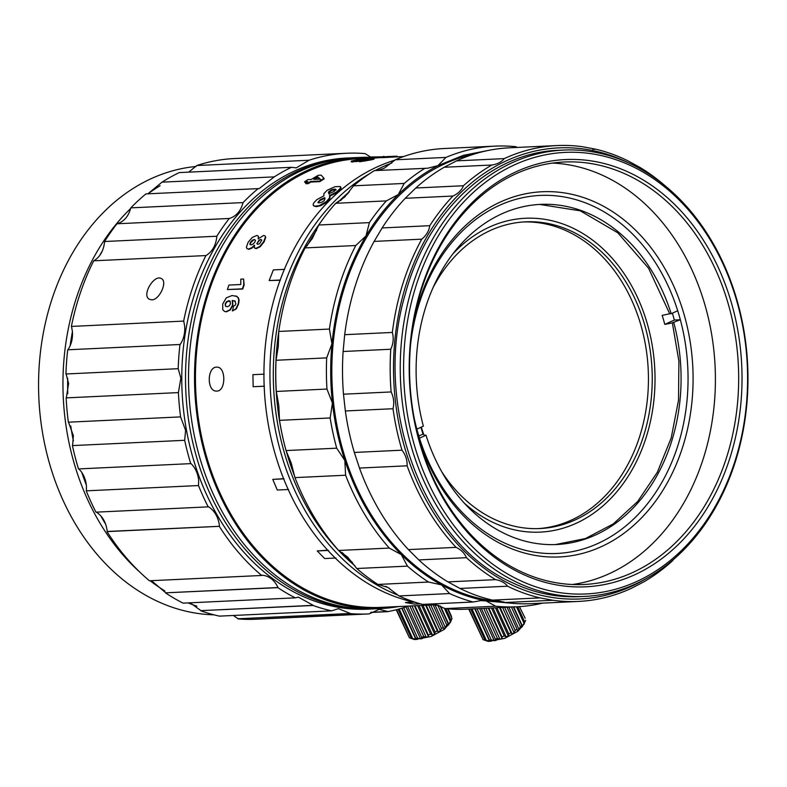 <?xml version="1.0" encoding="UTF-8"?>
<svg xmlns="http://www.w3.org/2000/svg" width="787" height="787" viewBox="0 0 787 787"><rect width="100%" height="100%" fill="white"/><g stroke="black" fill="none" stroke-linecap="round" stroke-linejoin="round"><path stroke-width="1.18" d="M646.048 578.701A225.79 175.58 -92.7 0 1 511.068 584.554A225.79 175.58 -92.7 0 1 403.701 292.636A225.79 175.58 -92.7 0 1 628.98 163.086M584.623 596.418L579.753 596.654C556.429 597.736 533.734 592.975 511.688 582.39C423.209 543.138 372.113 405.069 405.157 294.545C426.977 211.929 490.35 152.393 558.701 150.297L563.581 150.071A223.419 173.74 -92.7 0 1 747.65 365.06A223.419 173.74 -92.7 0 1 584.623 596.418A223.419 173.74 -92.7 0 1 516.557 582.154A223.419 173.74 -92.7 0 1 401.901 337.161A223.419 173.74 -92.7 0 1 563.581 150.071M592.739 149.314L595.661 149.176A228.181 177.439 -92.7 0 1 627.623 160.686L640.087 167.493A228.181 177.439 -92.7 0 1 664.789 185.545M595.661 149.176L582.301 146.697A228.181 177.439 -92.7 0 0 556.98 145.565L509.337 147.818A228.181 177.439 -92.7 0 0 456.568 160.863L504.211 158.62A228.181 177.439 -92.7 0 1 556.98 145.565M507.615 586.207L459.972 588.45A228.181 177.439 -92.7 0 0 492.416 600.127L540.069 597.884A228.181 177.439 -92.7 0 1 508.953 586.856A228.181 177.439 -92.7 0 1 507.615 586.207C504.939 582.783 500.935 580.599 495.613 579.645A228.181 177.439 -92.7 0 1 466.445 557.668C464.546 553.172 461.084 549.729 456.067 547.358A228.181 177.439 -92.7 0 1 407.115 465.806C407.322 460.08 405.61 454.876 401.98 450.194A228.181 177.439 -92.7 0 1 392.998 408.728C394.385 402.944 393.766 397.356 391.139 391.946A228.181 177.439 -92.7 0 1 390.765 349.251C393.323 343.811 393.854 338.203 392.349 332.439A228.181 177.439 -92.7 0 1 421.763 239.159C426.298 235.48 428.974 230.994 429.781 225.692A228.181 177.439 -92.7 0 1 452.899 196.052C458.093 193.681 461.605 190.247 463.445 185.742A228.181 177.439 -92.7 0 1 491.855 165.014C497.423 164.139 501.535 162.004 504.211 158.62M540.069 597.884L552.897 600.265A228.181 177.439 -92.7 0 0 578.475 601.425L530.822 603.668A228.181 177.439 -92.7 0 1 505.244 602.508L552.897 600.265M673.78 559.242L672.157 561.121A228.181 177.439 -92.7 0 1 643.343 582.124L631.449 588.283A228.181 177.439 -92.7 0 1 578.475 601.425M459.972 588.45L447.96 581.898L495.613 579.645M447.96 581.898A228.181 177.439 -92.7 0 1 418.792 559.921L408.414 549.601A228.181 177.439 -92.7 0 1 359.472 468.058L407.115 465.806M359.472 468.058L354.327 452.446L401.98 450.194M354.327 452.446A228.181 177.439 -92.7 0 1 345.345 410.971L343.486 394.198A228.181 177.439 -92.7 0 1 343.112 351.494L344.696 334.682A228.181 177.439 -92.7 0 1 374.12 241.412L421.763 239.159M374.12 241.412L382.128 227.935L429.781 225.692M382.128 227.935A228.181 177.439 -92.7 0 1 405.246 198.294L415.792 187.995A228.181 177.439 -92.7 0 1 444.202 167.257L491.855 165.014M444.202 167.257L456.568 160.863M345.345 410.971L392.998 408.728M343.486 394.198L391.139 391.946M164.876 590.988A224.62 174.665 -92.7 0 1 150.12 580.737M139.968 572.257A224.62 174.665 -92.7 0 1 130.652 208.506M148.015 193.809A224.62 174.665 -92.7 0 1 160.076 185.722M196.858 606.177A224.62 174.665 -92.7 0 1 188.123 602.901M213.946 614.824A224.62 174.665 -92.7 0 1 155.492 600.383A224.62 174.665 -92.7 0 1 39.793 358.311A224.62 174.665 -92.7 0 1 196.111 166.46M475.751 153.583A225.81 175.599 87.3 0 0 332.389 389.25A225.81 175.599 87.3 0 0 503.857 601.976M523.64 221.944A153.524 119.388 -92.7 0 1 568.509 231.821A153.524 119.388 -92.7 0 1 647.426 398.96A153.524 119.388 -92.7 0 1 538.101 528.618M433.027 287.698A153.524 119.388 -92.7 0 1 525.549 221.836A153.524 119.388 -92.7 0 1 652.029 369.575A153.524 119.388 -92.7 0 1 540.01 528.549A153.524 119.388 -92.7 0 1 493.233 518.751A153.524 119.388 -92.7 0 1 441.704 471.688M423.79 434.699A153.524 119.388 -92.7 0 1 421.34 427.095M452.643 254.171A157.095 122.162 -92.7 0 1 648.35 327.569A157.095 122.162 -92.7 0 1 607.21 502.017A157.095 122.162 -92.7 0 1 464.389 503.218M555.504 544.565L585.42 538.554L613.319 523.906L637.726 501.417L657.371 472.22L671.213 437.906L678.512 400.239L678.906 361.223L672.364 322.906L664.789 324.382A166.106 129.166 87.3 0 0 662.162 315.361L669.707 313.777L648.577 268.239L617.795 232.804L580.304 210.837L539.656 204.433M420.976 427.252A166.106 129.166 87.3 0 0 423.012 434.099L424.518 435.26L425.993 435.191L419.471 438.152A179.22 139.358 -92.7 0 1 416.844 429.131L423.367 426.17A170.258 132.393 -92.7 0 1 540.571 204.384A170.258 132.393 -92.7 0 1 671.193 313.708L669.707 313.777M423.012 434.099L418.802 436.008M671.193 313.708L677.715 310.747A179.22 139.358 -92.7 0 1 680.342 319.758L672.334 322.798M673.82 322.729A170.258 132.393 -92.7 0 1 556.606 544.515A170.258 132.393 -92.7 0 1 425.993 435.191M419.471 438.152A179.22 139.358 -92.7 0 0 597.825 543.512A179.22 139.358 -92.7 0 0 680.342 319.758L674.341 320.043L664.789 324.382M674.341 320.043A179.22 139.358 87.3 0 0 672.373 313.167M416.844 429.131A179.22 139.358 -92.7 0 1 414.041 417.435M410.598 344.312A179.22 139.358 -92.7 0 1 531.737 196.16A179.22 139.358 -92.7 0 1 677.715 310.747M413.185 324.087A182.8 142.152 -92.7 0 1 541.407 191.782A182.8 142.152 -92.7 0 1 682.545 309.37A182.8 142.152 -92.7 0 1 653.918 503.395A182.8 142.152 -92.7 0 1 503.759 545.273A182.8 142.152 -92.7 0 1 418.517 437.326M552.543 163.086A211.477 164.444 -92.7 0 1 715.108 366.594A211.477 164.444 -92.7 0 1 572.405 584.505M519.636 570.988A211.477 164.444 -92.7 0 1 411.109 339.089A211.477 164.444 -92.7 0 1 564.141 162.004A211.477 164.444 -92.7 0 1 738.373 365.502A211.477 164.444 -92.7 0 1 584.062 584.485A211.477 164.444 -92.7 0 1 519.636 570.988M520.522 573.152A213.867 166.303 -92.7 0 1 467.144 207.758A213.867 166.303 -92.7 0 1 739.15 338.617A213.867 166.303 -92.7 0 1 520.522 573.152M518.672 579.852A221.029 171.881 -92.7 0 1 463.504 202.21A221.029 171.881 -92.7 0 1 744.63 337.466A221.029 171.881 -92.7 0 1 518.672 579.852M415.792 187.995L463.445 185.742M405.246 198.294L452.899 196.052M344.696 334.682L392.349 332.439M343.112 351.494L390.765 349.251M408.414 549.601L456.067 547.358M418.792 559.921L466.445 557.668M505.244 602.508L494.895 600.009M96.034 511.924C102.428 515.957 106.166 522.479 107.239 531.471L219.504 526.306A136.2 105.911 -92.7 0 1 217.645 526.405M105.674 524.26A223.419 173.74 -92.7 0 1 100.716 515.751M86.344 485.058A223.419 173.74 -92.7 0 1 81.809 472.466M73.378 440.858A223.419 173.74 -92.7 0 1 70.741 425.934M67.79 393.716A223.419 173.74 -92.7 0 1 67.672 378.272M70.151 345.778A223.419 173.74 -92.7 0 1 72.424 331.721M99.496 255.814A223.419 173.74 -92.7 0 1 102.438 250.709M440.051 605.941L448.147 623.717L447.842 625.576L448.895 624.484L440.563 606.177M448.777 624.209L450.361 621.435L444.321 608.174M445.806 608.666L451.138 620.382L450.262 622.645L451.994 618.484L447.596 608.833M433.224 605.026L443.789 628.833L445.383 627.672L435.132 605.164M445.285 627.377L446.741 624.908L437.808 605.301M428.689 605.105L440.464 630.967L439.49 631.567L441.497 628.577L430.764 605.006M426.239 605.223L438.487 632.099L439.49 631.567L438.457 632.069M425.649 605.252L437.346 630.948L438.487 632.099M421.596 605.439L434.631 634.066L433.558 634.588L434.631 634.066L435.142 632.069L422.983 605.38M419.028 605.567L432.457 635.05L433.558 634.588L432.457 635.05L430.587 634.135L428.295 635.05L414.956 605.754M417.612 605.636L430.587 634.135M428.443 636.614L427.38 637.057L428.453 636.653L428.295 635.05M428.453 636.653L414.385 605.783M411.945 605.901L426.298 637.401L427.38 637.057L423.79 636.604L421.635 637.224L407.469 606.108M409.85 606L423.79 636.604M422.521 638.444L421.576 638.729L422.521 638.483L421.635 637.224M406.033 606.925L420.602 638.916L421.576 638.729L420.445 638.651M403.741 607.662L417.622 638.119L420.602 638.867M401.734 608.272L415.93 639.447L417.435 639.378L415.802 638.385L402.049 608.174M399.216 608.99L412.663 638.532L415.802 639.172M412.722 638.896L411.375 638.414L398.114 609.286M396.618 609.679L409.427 637.804L412.752 638.946M409.427 637.804L396.245 609.777M448.059 608.872L451.994 618.484M451.482 616.398L448.088 608.872M450.528 622.104L444.321 629.354L431.148 636.496L414.66 639.585L413.185 639.113M443.396 627.357L441.497 628.577M437.346 630.948L435.142 632.069M417.622 638.119L415.802 638.385M412.663 638.532L411.375 638.414M446.741 624.908L448.147 623.717M450.361 621.435L451.138 620.382M448.856 624.465L447.803 625.557M445.353 627.642L443.75 628.813M417.444 639.329L415.939 639.398M151.793 299.847L149.422 299.296C141.158 295.332 154.459 273.709 161.492 278.677C167.779 281.49 159.554 300.044 151.793 299.847M71.509 326.389L72.394 331.416C72.925 338.479 71.401 344.637 67.82 349.91M151.468 580.678L165.782 592.818L278.037 587.525C274.22 579.714 268.77 575.612 261.668 575.218L261.668 575.474A230.591 179.308 -92.7 0 1 219.298 526.336L219.494 526.178C218.412 517.187 214.684 510.665 208.289 506.631L208.211 506.867A230.591 179.308 -92.7 0 1 198.501 485.549L198.668 480.454C197.921 473.42 195.324 467.744 190.867 463.435L190.749 463.632A230.591 179.308 -92.7 0 1 184.67 440.307L185.604 430.4L180.597 416.894A230.591 179.308 -92.7 0 1 178.403 392.595L180.862 378.193L178.196 368.69A230.591 179.308 -92.7 0 1 179.977 344.499L180.075 344.617C183.656 339.345 185.181 333.186 184.65 326.123L183.765 321.096L71.391 326.428A230.591 179.308 -92.7 0 1 93.722 260.792L205.997 255.568C212.352 251.702 215.972 245.259 216.858 236.228L104.602 241.52C103.717 250.551 100.097 256.995 93.742 260.861M179.977 344.499L67.721 349.792A230.591 179.308 -92.7 0 0 65.941 373.982L178.196 368.69M66.078 373.884L68.607 383.485L66.295 397.996M178.403 392.595L66.147 397.888A230.591 179.308 -92.7 0 0 68.351 422.186L180.597 416.894M68.479 422.029L73.348 435.693L72.601 445.678M184.67 440.307L72.414 445.599A230.591 179.308 -92.7 0 0 78.503 468.924L190.749 463.632M78.611 468.727C83.068 473.036 85.665 478.712 86.413 485.746L86.452 490.872M198.501 485.549L86.245 490.842A230.591 179.308 -92.7 0 0 95.955 512.16L208.211 506.867M219.298 526.336L107.248 531.599M190.129 602.803L200.96 610.633L313.216 605.341L298.352 597.136L295.332 597.845A230.591 179.308 -92.7 0 1 277.87 587.653L165.782 592.818M261.668 575.474L149.422 580.767A230.591 179.308 -92.7 0 1 107.042 531.628M233.385 615.473L238.077 618.759L350.333 613.466L338.371 608.666L331.711 610.84A230.591 179.308 -92.7 0 1 313.088 605.488L200.96 610.633M295.332 597.845L183.076 603.137A230.591 179.308 -92.7 0 1 165.614 592.945M370.844 612.325L387.765 611.529L379.186 609.305L369.201 613.89A230.591 179.308 -92.7 0 1 368.355 613.939A230.591 179.308 -92.7 0 1 350.245 613.614L238.077 618.759M331.711 610.84L219.455 616.132A230.591 179.308 -92.7 0 1 200.833 610.781M406.564 606.147L406.171 606.875A230.591 179.308 -92.7 0 1 387.725 611.656L370.667 612.463M179.161 172.589L291.416 167.297L296.237 167.877L309.055 160.243A230.591 179.308 -92.7 0 1 346.634 153.258A230.591 179.308 -92.7 0 1 365.099 153.613L371.198 157.38M382.512 156.82L370.224 156.997M309.055 160.243L196.799 165.536L188.732 172.137M216.858 236.228L216.819 236.228A230.591 179.308 -92.7 0 1 229.253 218.481L117.007 223.783C123.884 221.718 128.488 216.415 130.809 207.866L243.065 202.593A230.591 179.308 -92.7 0 1 258.166 188.644L259.149 188.614L274.269 176.868L162.014 182.151L147.858 193.828M258.185 188.634L145.9 193.917M229.263 218.491C236.139 216.425 240.743 211.123 243.065 202.574M216.819 236.228L104.602 241.52M104.563 241.52A230.591 179.308 -92.7 0 1 116.997 223.774M130.809 207.876A230.591 179.308 -92.7 0 1 145.91 193.936M162.033 182.181A230.591 179.308 -92.7 0 1 179.17 172.619M196.799 165.536A230.591 179.308 -92.7 0 1 234.378 158.551L346.634 153.258M368.355 613.939L256.1 619.221A230.591 179.308 -92.7 0 1 237.989 618.907M274.289 176.888A230.591 179.308 -92.7 0 1 291.426 167.326M383.387 156.377A230.591 179.308 -92.7 0 1 385.227 156.79M373.382 608.902A225.81 175.599 -92.7 0 1 371.877 608.981L368.129 609.158A225.81 175.599 -92.7 0 1 299.335 594.746A225.81 175.599 -92.7 0 1 191.674 303.821A225.81 175.599 -92.7 0 1 346.86 158.039L350.608 157.862A225.81 175.599 -92.7 0 1 352.114 157.793M183.646 321.145A230.591 179.308 -92.7 0 1 205.968 255.5M371.877 608.981A225.81 175.599 -92.7 0 1 303.084 594.569A225.81 175.599 -92.7 0 1 187.198 346.949A225.81 175.599 -92.7 0 1 350.608 157.862M398.842 606.511A225.81 175.599 -92.7 0 1 380.878 608.558L374.878 608.843A225.81 175.599 -92.7 0 1 306.084 594.421A225.81 175.599 -92.7 0 1 190.198 346.811A225.81 175.599 -92.7 0 1 353.609 157.715L359.61 157.43A225.81 175.599 -92.7 0 1 372.231 157.42M380.878 608.558A225.81 175.599 -92.7 0 1 312.085 594.146A225.81 175.599 -92.7 0 1 204.423 303.221A225.81 175.599 -92.7 0 1 359.61 157.43M432.211 604.947L380.829 607.367A224.62 174.665 -92.7 0 1 347.687 604.878A224.62 174.665 -92.7 0 1 205.309 303.644A224.62 174.665 -92.7 0 1 359.669 158.63L365.296 158.364M387.784 587.377L398.989 595.946A230.591 179.308 87.3 0 0 422.432 604.396L473.095 602.006L480.857 600.619L486.159 600.953L495.662 606.206L445.019 608.587A230.591 179.308 87.3 0 0 466.052 609.187L516.705 606.797A230.591 179.308 -92.7 0 1 495.662 606.206M434.158 603.845L445.019 608.587M374.386 170.631A230.591 179.308 87.3 0 0 353.56 185.83L344.627 197.114L335.695 203.292A230.591 179.308 87.3 0 0 318.745 225.013L312.37 238.451L305.13 247.905A230.591 179.308 87.3 0 0 278.755 331.445L278.303 346.369L276.04 360.269A230.591 179.308 87.3 0 0 276.306 391.444L278.805 405.6L279.513 420.347A230.591 179.308 87.3 0 0 286.045 450.567L291.22 463.012L294.948 477.611A230.591 179.308 87.3 0 0 338.636 550.467L347.667 557.127L356.786 568.509A230.591 179.308 87.3 0 0 377.908 584.436L387.853 587.407M398.989 595.946L449.633 593.565L441.487 584.879L428.561 582.046A230.591 179.308 -92.7 0 1 407.44 566.128L356.786 568.509M377.908 584.436L428.561 582.046M338.636 550.467L389.29 548.077L401.301 554.599L407.44 566.128M286.045 450.567L336.698 448.177L344.844 460.484L345.591 475.23L294.948 477.611M276.306 391.444L326.959 389.053L332.429 403.072L330.156 417.966L279.513 420.347M278.755 331.445L329.409 329.064L331.927 343.84L326.694 357.878L276.04 360.269M318.745 225.013L369.388 222.623L366.004 235.923L355.773 245.524L305.13 247.905M353.56 185.83L404.213 183.44L398.261 194.586L386.338 200.901L335.695 203.292M445.954 157.41A230.591 179.308 -92.7 0 1 494.984 146.126L444.34 148.517A230.591 179.308 87.3 0 0 395.31 159.791L445.954 157.41L437.946 165.644L427.675 168.221L374.396 170.622M395.31 159.8L384.302 168.172L377.78 170.464M517.197 147.444L515.967 146.716A230.591 179.308 -92.7 0 0 494.984 146.126M512.209 603.295L486.169 600.943C470.774 598.071 455.88 592.709 441.487 584.859C427.115 576.989 413.736 566.906 401.34 554.589C376.206 529.376 357.387 498.004 344.873 460.454C338.803 441.969 334.672 422.855 332.468 403.092C330.284 383.308 330.117 363.555 331.966 343.84C335.882 303.812 347.234 267.846 366.024 235.933C375.34 220.301 386.092 206.519 398.281 194.596C410.48 182.682 423.711 173.032 437.966 165.644L463.405 155.324L489.868 150.12M404.213 183.44A230.591 179.308 -92.7 0 1 425.049 168.241M369.388 222.623A230.591 179.308 -92.7 0 1 386.338 200.901M329.409 329.064A230.591 179.308 -92.7 0 1 355.773 245.524M326.959 389.053A230.591 179.308 -92.7 0 1 326.694 357.878M336.698 448.177A230.591 179.308 -92.7 0 1 330.156 417.966M389.29 548.077A230.591 179.308 -92.7 0 1 345.591 475.23M542.666 603.117A230.591 179.308 -92.7 0 1 516.705 606.797M473.095 602.006A230.591 179.308 -92.7 0 1 449.633 593.565M389.329 588.263A225.81 175.599 -92.7 0 1 385.719 586.345M352.478 562.528A225.81 175.599 -92.7 0 1 342.207 552.513M294.722 476.44A225.81 175.599 -92.7 0 1 286.163 450.794M282.986 438.31A225.81 175.599 -92.7 0 1 278.765 331.612M307.087 245.878A225.81 175.599 -92.7 0 1 316.708 229.991M340.476 200.636A225.81 175.599 -92.7 0 1 348.12 193.317M354.947 565.814A223.419 173.74 -92.7 0 1 319.758 223.538M338.076 202.17A223.419 173.74 -92.7 0 1 349.398 191.743M398.301 595.287A225.81 175.599 -92.7 0 1 387.499 590.584A225.81 175.599 -92.7 0 1 270.197 386.387A225.81 175.599 -92.7 0 1 369.742 173.602M375.153 170.592A225.81 175.599 -92.7 0 1 391.887 162.968M436.362 604.485A225.81 175.599 -92.7 0 1 431.768 603.954M416.776 602.753A225.81 175.599 -92.7 0 1 381.498 590.87A225.81 175.599 -92.7 0 1 273.837 299.945A225.81 175.599 -92.7 0 1 394.985 160.115M438.654 605.341A225.81 175.599 -92.7 0 1 425.767 604.239M507.054 607.249L517.049 629.197L515.151 630.417L504.654 607.367M499.529 607.603L510.999 632.787L508.796 633.919L496.872 607.731M491.501 607.987L504.251 635.975L501.958 636.899L488.845 608.115M483.739 608.351L497.453 638.454L495.289 639.074L481.349 608.459M477.02 608.666L491.275 639.969L489.465 640.234L475.122 608.754M471.984 608.902L486.327 640.382L485.038 640.264L470.783 608.961M469.141 609.04L483.08 639.644L468.737 609.059M525.145 618.238L519.42 606.639M517.738 606.747L524.791 622.222L524.014 623.284L516.508 606.807M513.331 606.954L521.801 625.557L520.394 626.757L511.422 607.043M486.386 640.746L485.038 640.264M483.08 639.644L486.405 640.795M474.777 608.774L489.593 641.297L491.088 641.218L489.465 640.234M486.327 640.382L489.455 641.021M479.588 608.548L494.256 640.756L496.174 640.333L495.289 639.074M491.275 639.969L494.108 640.5M485.835 608.253L499.952 639.241L502.106 638.503L488.274 608.135M497.453 638.454L499.952 639.241L502.096 638.464M492.918 607.918L506.11 636.899L508.284 635.916L495.485 607.8M502.106 638.503L501.958 636.899M504.251 635.975L506.11 636.899L507.212 636.437L508.284 635.916L508.796 633.919M500.129 607.574L512.14 633.948L514.127 632.817L502.578 607.466M510.999 632.787L512.14 633.948M512.111 633.919L514.098 632.787L515.151 630.417M517.049 629.197L517.443 630.682L519.036 629.511L508.864 607.171M518.938 629.226L520.394 626.757M521.801 625.557L521.496 627.426L522.558 626.334L513.724 606.934M522.44 626.058L524.014 623.284M524.791 622.222L524.29 623.511M524.191 623.314L525.657 620.333M524.191 623.943L517.974 631.204L504.801 638.336L488.314 641.435L486.848 640.952M496.174 640.284L494.256 640.716M491.098 641.179L489.603 641.248M519.036 629.511L517.403 630.653M522.519 626.314L521.456 627.396M216.828 391.07C226.066 391.365 226.125 366.585 216.917 367.175C207.03 366.28 206.528 391.641 216.533 391.07L216.828 391.07M320.565 179.711L318.007 177.478A224.62 174.665 87.3 0 0 315.016 179.288M229.902 301.018L226.902 301.844L225.535 304.067L225.426 305.986L226.144 306.586M254.231 239.504L252.243 240.291L250.482 242.248L249.863 244.226L251.023 244.885L253.129 244.049L254.939 242.062L255.45 240.163L254.231 239.504L250.817 242.583L250.069 244.619M261.805 240.055L260.851 239.445L259.326 240.478L256.808 243.734L257.841 244.354L259.651 243.626L261.805 240.055L260.851 239.445L258.992 240.133L256.808 243.734L257.841 244.354M412.486 601.829L405.423 602.567L413.982 602.163M327.687 550.192L317.24 550.949L328.494 550.418M283.615 478.703L272.755 479.372L284.009 478.84M264.176 386.21L253.158 386.722L252.912 374.681L264.166 374.159M280.103 280.261L269.184 280.546L273.355 269.892L284.609 269.37M340.614 186.834L340.909 188.546L339.679 190.188L334.839 193.72L329.832 196.052L329.212 199.475L325.434 203.036L320.939 205.594L316.492 206.656L313.669 205.919L313.118 204.807L313.58 203.095L316.895 199.583L323.919 195.825L323.87 193.691L327.166 190.267L334.898 186.726L340.082 186.48L340.643 188.024L336.6 191.959L329.556 195.56L329.645 197.714L326.467 201.521L319.119 205.682L314.898 206.164L313.374 205.466M381.725 157.587L380.229 157.656A224.62 174.665 87.3 0 0 374.592 158.039L372.044 158.157L371.985 157.439L380.337 156.928L371.985 157.439M397.16 156.987L397.14 156.249L393.834 156.288L393.864 157.016L383.456 157.607L381.725 157.636L381.685 156.918L383.407 156.888L383.456 157.607M374.022 159.141L374.091 158.325L374.022 159.141L370.687 159.968L360.23 161.689L359.01 161.571L358.892 160.882L359.895 160.371L351.277 161.109L360.859 159.023L373.933 158.443L358.892 160.892L359.01 161.571M358.961 161.256L351.395 161.788M323.959 178.255L324.185 178.836A224.62 174.665 87.3 0 0 319.847 181.63L310.698 182.063A224.62 174.665 87.3 0 0 308.445 183.597L305.897 183.715L305.651 183.155L307.914 181.62L304.599 181.777L307.914 179.623L311.219 179.466L318.214 175.294L321.165 175.147L323.959 178.255L319.611 181.069L310.462 181.502L308.199 183.037L305.651 183.155M306.999 182.24L304.835 182.338L304.599 181.777M234.821 300.919L232.627 300.624L232.873 305.267L230.375 309.881L226.459 311.819L224.482 311.426L222.741 309.655L222.721 303.989L226.282 297.84L232.086 295.538L236.936 296.414M236.169 296.089L238.343 297.702L239.11 300.24L238.559 303.989L236.267 308.917L232.421 310.954L233.621 306.113L235.057 305.336L235.864 303.703L234.654 300.831M243.616 279.011L244.127 284.963A224.62 174.665 87.3 0 0 242.73 289.036L227.374 289.537L228.899 285.081L240.763 284.52L240.832 279.139L243.616 279.011L243.773 284.756L242.386 288.829L227.374 289.537M265.042 235.884L265.426 237.044L263.773 241.511L259.848 246.41L255.854 248.377L254.299 247.6L254.349 245.2L251.624 247.787L248.535 249.046L246.951 248.594L246.4 247.275L248.092 242.307L252.273 237.448L256.68 235.52L257.87 235.746L258.53 236.759L258.146 238.855L263.655 235.451L265.042 235.884L265.76 237.399L264.107 241.855L260.182 246.734L256.188 248.692L254.634 247.925M254.693 245.524L251.958 248.102L248.879 249.361L246.951 248.594M257.87 235.746L258.815 238.136M324.933 198.167L319.62 200.754L318.204 202.839M336.108 189.992L332.065 190.169L328.681 192.805M328.71 192.795L329.222 194.251M328.464 192.422L328.946 193.75L334.18 191.349L335.842 189.47L331.799 189.647L328.513 192.117M320.289 199.652L317.909 202.377L319.414 202.839L321.981 202.17L324.224 200.646L325.021 198.58L324.647 197.675L320.958 199.288M328.838 191.575L329.104 192.087M329.369 191.034L329.635 191.546M330.491 190.247L330.756 190.769M331.799 189.647L332.065 190.169M333.176 189.234L333.442 189.765M334.455 189.057L334.721 189.588M335.419 189.136L335.685 189.657M328.681 193.228L328.956 193.74M328.513 192.785L328.789 193.297M329.645 197.714L329.93 198.206M329.861 196.573L330.137 197.065M329.556 195.56L329.832 196.052M332.212 194.409L332.498 194.91M334.564 193.218L334.839 193.72M336.6 191.959L336.866 192.471M338.312 190.661L338.587 191.182M339.404 189.667L339.679 190.188M340.181 188.791L340.446 189.313M340.643 188.024L340.909 188.546M340.801 187.355L341.056 187.886M264.412 386.191L253.158 386.722M288.563 489.494L277.299 490.026L272.755 479.372M335.911 558.013L324.657 558.544L317.24 550.949M420.386 603.826L414.739 604.091L405.423 602.567M280.438 280.015L269.184 280.546M382.02 156.859L380.337 156.928M386.387 156.643L391.336 156.406M393.834 156.288L383.407 156.888M374.533 157.321L374.592 158.039M388.099 156.613L388.139 157.331M397.051 156.239L397.071 156.967M254.919 248.308L254.299 247.6M230.384 301.559L228.712 300.742L226.548 301.677L225.18 303.9L225.426 305.986L227.217 306.763L229.263 305.868L230.502 303.772L229.735 300.919M235.333 301.313L232.273 300.457L232.529 305.11L230.03 309.734L226.105 311.682L224.482 311.426M235.815 295.912L237.999 297.525L238.766 300.073L238.215 303.831L235.913 308.76L232.421 310.954M313.777 179.347L320.329 179.131L317.791 176.888L313.777 179.347M310.462 181.502L310.698 182.063M308.199 183.037L308.445 183.597M317.791 176.888L318.007 177.478M319.611 181.069L319.847 181.63M362.935 159.348L355.881 160.332L361.99 159.289L362.089 159.977M355.99 161.02L355.881 160.332L356.757 160.43M369.211 159.082L362.886 159.977L368.523 159.013L368.611 159.712M362.994 160.666L362.886 159.977L363.653 160.056M351.258 161.955L351.277 161.109M366.998 158.551L367.352 159.368M359.738 159.495L359.836 160.194M366.427 159.21L366.526 159.909M360.112 161.01L360.23 161.689M357.259 159.928L357.367 160.617M364.194 159.584L364.302 160.282M364.804 160.42L364.922 161.109M352.665 161.433L352.792 162.112M356.196 161.03L356.314 161.709M371.208 157.685L365.286 158.217L371.208 157.685L371.267 158.403M368.149 158.079L368.218 158.787M365.286 158.217L365.355 158.925M370.579 159.279L370.687 159.968M403.642 156.554L392.969 157.056M372.035 158.049L371.238 158.079M367.372 159.328L367.283 158.62"/></g></svg>
